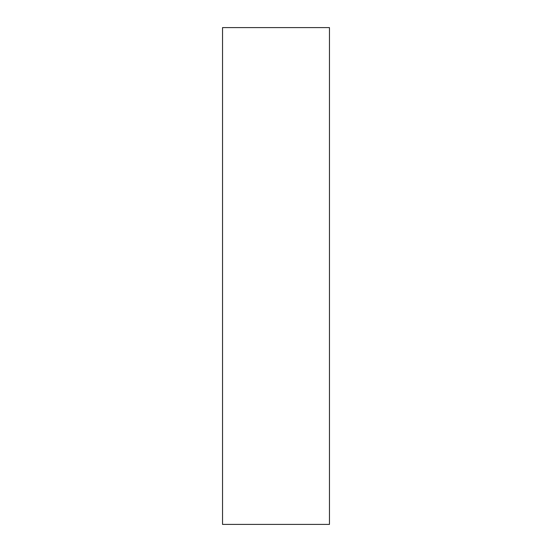 <?xml version="1.0" encoding="UTF-8"?>
<svg xmlns="http://www.w3.org/2000/svg" width="552" height="552" viewBox="0 0 552 552"><rect width="100%" height="100%" fill="white"/><g stroke="black" fill="none" stroke-linecap="round" stroke-linejoin="round"><path stroke-width="0.83" d="M222.532 463.135L222.532 496.552C222.532 510.766 222.532 510.766 222.532 496.552L222.532 463.135M222.532 44.312L222.532 77.728C222.532 91.936 222.532 91.936 222.532 77.728L222.532 44.312M222.532 27.6L329.468 27.6L329.468 524.4L329.468 27.6L222.532 27.6L222.532 524.4L329.468 524.4L222.532 524.4L222.532 27.6"/></g></svg>
